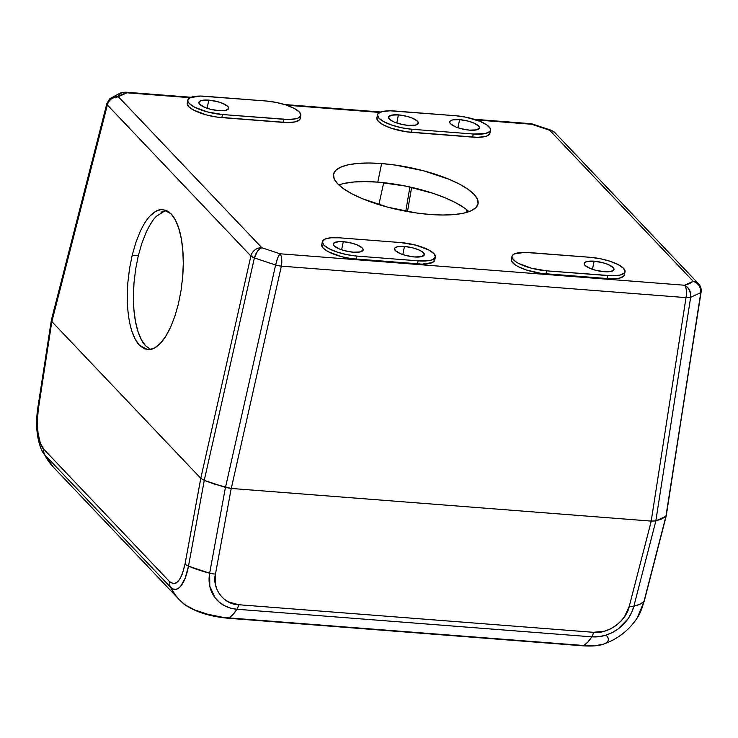 <?xml version="1.0" encoding="UTF-8"?>
<svg xmlns="http://www.w3.org/2000/svg" width="738" height="738" viewBox="0 0 738 738"><rect width="100%" height="100%" fill="white"/><g stroke="black" fill="none" stroke-linecap="round" stroke-linejoin="round"><path stroke-width="1.11" d="M343.973 183.467L353.53 182.037L364.95 181.576L377.791 182.129L381.611 163.559A73.745 21.808 -168.4 0 1 478.04 203.845A73.745 21.808 -168.4 0 1 429.986 214.472A73.745 21.808 -168.4 0 1 333.558 174.186A73.745 21.808 -168.4 0 1 381.611 163.559L377.791 182.129A73.745 21.808 11.6 0 0 338.834 184.943M165.93 210.21L156.262 216.382C152.941 219.749 149.565 225.099 146.115 232.433L141.834 243.383L138.301 255.735L132.185 255.265L135.718 242.903L139.999 231.953C143.44 224.629 146.825 219.278 150.137 215.902C153.947 211.944 157.591 209.823 161.059 209.537L162.923 209.518L171.105 213.845C174.131 217.018 176.677 221.787 178.744 228.153C180.709 234.149 182.065 241.529 182.812 250.293C183.494 257.866 183.448 266.732 182.692 276.888L181.041 290.606L178.393 303.899L174.869 316.251L170.579 327.202C167.139 334.526 163.753 339.877 160.441 343.253C156.631 347.211 152.987 349.332 149.519 349.618L147.655 349.637L139.473 345.319C136.447 342.137 133.901 337.367 131.834 331.002C129.87 325.006 128.513 317.626 127.766 308.871C127.084 301.288 127.13 292.423 127.886 282.267L129.537 268.558L132.185 255.265L138.301 255.735L135.663 269.029L134.012 282.746L133.412 296.353L133.882 309.342L135.423 321.205L137.951 331.482L141.392 339.784L145.589 345.79L150.404 349.268M208.78 100.137L207.11 108.255L208.78 100.137A15.212 4.502 -168.4 0 1 228.669 108.449A15.212 4.502 -168.4 0 1 218.762 110.645A15.212 4.502 -168.4 0 1 198.863 102.333A15.212 4.502 -168.4 0 1 208.78 100.137L217.433 101.632L222.691 103.385L227.839 106.484L228.679 108.412L225.736 110.368L218.762 110.645L210.099 109.15L204.841 107.397L199.694 104.298L198.992 103.292L199.297 101.567L201.806 100.414L208.78 100.137M404.461 246.455L402.8 254.564L404.461 246.455A15.212 4.502 -168.4 0 1 424.35 254.767A15.212 4.502 -168.4 0 1 414.442 256.962A15.212 4.502 -168.4 0 1 394.553 248.651A15.212 4.502 -168.4 0 1 404.461 246.455L413.123 247.95L418.381 249.702L422.284 251.759L424.359 254.73L421.416 256.676L414.442 256.962L405.789 255.468L400.522 253.715L395.384 250.616L394.544 248.688L394.978 247.876L397.487 246.732L404.461 246.455M343.29 241.695L341.62 249.813L343.29 241.695A15.212 4.502 -168.4 0 1 363.179 250.007A15.212 4.502 -168.4 0 1 353.271 252.202A15.212 4.502 -168.4 0 1 333.373 243.891A15.212 4.502 -168.4 0 1 343.29 241.695L351.943 243.189L357.201 244.942L362.349 248.042L363.188 249.97L360.245 251.926L353.271 252.202L344.609 250.708L339.351 248.955L334.203 245.855L333.502 244.85L333.807 243.125L338.281 241.677L343.29 241.695M398.419 114.888L396.758 122.997L398.419 114.888A15.212 4.502 -168.4 0 1 418.317 123.191A15.212 4.502 -168.4 0 1 408.4 125.386A15.212 4.502 -168.4 0 1 388.511 117.074A15.212 4.502 -168.4 0 1 398.419 114.888L407.081 116.373L412.339 118.126L417.487 121.226L418.317 123.154L415.374 125.109L408.4 125.386L402.634 124.565L394.489 122.148L390.587 120.091L388.502 117.111L391.444 115.165L398.419 114.888M459.599 119.639L457.929 127.757L459.599 119.639A15.212 4.502 -168.4 0 1 479.488 127.951A15.212 4.502 -168.4 0 1 469.58 130.146A15.212 4.502 -168.4 0 1 449.682 121.835A15.212 4.502 -168.4 0 1 459.599 119.639L468.252 121.133L473.51 122.886L478.658 125.986L479.497 127.914L476.554 129.87L469.58 130.146L460.918 128.652L455.66 126.899L450.521 123.799L449.811 122.794L450.115 121.069L452.625 119.916L459.599 119.639M594.108 261.197L592.439 269.315L594.108 261.197A15.212 4.502 -168.4 0 1 613.998 269.508A15.212 4.502 -168.4 0 1 604.09 271.704A15.212 4.502 -168.4 0 1 584.192 263.392A15.212 4.502 -168.4 0 1 594.108 261.197L602.761 262.691L608.02 264.444L613.167 267.543L614.007 269.471L611.064 271.427L604.09 271.704L595.428 270.209L590.169 268.457L585.022 265.357L584.321 264.352L584.625 262.627L587.134 261.473L594.108 261.197M407.505 211.548L411.619 187.36L407.505 211.548M409.904 186.972L405.771 211.234L409.904 186.972M162.332 211.548L161.059 212.295M152.351 221.252L149.593 225.625M146.115 232.433L141.834 243.383L138.301 255.735L135.663 269.029L134.012 282.746C133.246 292.903 133.209 301.768 133.882 309.342C134.639 318.096 135.995 325.476 137.951 331.482C140.017 337.847 142.563 342.616 145.589 345.79L150.773 349.425M466.776 209.776L466.167 212.535L466.776 209.776M378.871 204.62L383.705 182.673L378.871 204.62M666.294 515.456L700.786 292.654L690.667 297.285L655.824 520.899L665.944 516.268L701.1 292.11A9.917 2.758 -171.1 0 1 700.786 292.654L665.944 516.268L661.857 518.906L655.824 520.899L651.193 521.102L655.824 520.899L690.667 297.285A9.917 2.758 -171.1 0 1 686.017 297.617L651.193 521.102L231.271 488.455L214.407 484.119L204.251 480.373L200.782 478.307L185.044 563.952L182.397 573.777L180.533 577.882L178.402 581.037L176.124 583.011L173.836 583.73L169.722 581.775L43.883 449.331L40.442 443.344L38.035 433.307L37.324 421.103L38.293 409.507L51.845 321.556L51.614 319.739L51.863 321.574L107.379 104.98A9.917 3.109 -165.6 0 1 106.872 103.56A9.917 3.109 -165.6 0 1 107.185 103.043L107.379 104.98L51.863 321.574L51.309 320.596M666.294 515.511L661.885 518.915L655.879 520.908L651.248 521.102L231.215 488.445L225.431 487.44L209.647 573.195A9.917 3.386 10.4 0 0 215.459 574.081L231.215 488.445L225.431 487.44L204.269 480.392L188.485 566.157A9.917 3.386 -169.6 0 1 185.044 563.952C181.262 580.548 176.161 586.489 169.722 581.775L43.883 449.331C38.616 445.235 35.599 423.75 38.293 409.507A9.917 2.749 -171.2 0 1 37.73 408.372A9.917 2.749 8.8 0 0 38.293 409.507L51.845 321.556L200.801 478.325L185.044 563.952A9.917 3.386 10.4 0 0 188.485 566.157L204.269 480.392L200.801 478.325L51.863 321.574L200.782 478.307L204.251 480.373L254.379 257.949A9.917 2.491 -167.3 0 1 250.883 256.003L200.782 478.307L250.883 256.003L107.379 104.98A9.917 8.727 -43.5 0 1 118.394 96.733L114.897 96.447L109.63 98.855L118.394 96.733A9.917 8.727 136.5 0 0 107.379 104.98L250.883 256.003L254.379 257.949L204.251 480.373L225.487 487.44L231.271 488.455L281.363 266.15A9.917 2.491 -167.3 0 1 275.615 265.016L225.487 487.44L275.615 265.016L254.379 257.949L257.433 251.261L259.721 248.863L261.898 247.765A9.917 8.727 136.5 0 0 250.883 256.003A9.917 8.727 -43.5 0 1 261.898 247.765L118.394 96.733L126.991 92.794A9.917 3.699 -85.6 0 0 125.857 92.195A9.917 3.699 94.4 0 1 126.991 92.794L122.803 92.425L125.857 92.195L191.124 97.268M468.953 211.658A73.745 21.808 11.6 0 0 377.791 182.129L405.743 186.096L433.114 193.328L445.263 197.849L455.743 202.738L464.165 207.821M512.006 256.372L511.369 259.472A26.457 7.823 11.6 0 0 545.963 273.918L546.6 270.828L612.383 275.781L619.911 275.099L624.265 273.106L625.021 271.704L623.564 268.355L618.379 264.711L610.261 261.335L600.446 258.743L590.418 257.322L524.635 252.368L514.478 253.89L512.753 255.034L511.997 256.446L512.227 258.051L515.613 261.612L518.639 263.429L531.545 268.235L546.6 270.828L607.771 275.588L607.143 278.678L545.963 273.918L546.6 270.828A26.457 7.823 -168.4 0 1 512.006 256.372A26.457 7.823 -168.4 0 1 529.247 252.562L590.418 257.322A26.457 7.823 -168.4 0 1 625.012 271.769A26.457 7.823 -168.4 0 1 607.771 275.588L607.143 278.678A26.457 7.823 11.6 0 0 624.376 274.868L625.012 271.769M473.261 134.021L485.401 133.541L489.755 131.548L490.512 130.146L490.281 128.541L486.895 124.98L480.115 121.401L465.936 117.185L455.909 115.755L390.125 110.811L382.598 111.484L378.243 113.477L377.487 114.879L378.945 118.237L384.129 121.871L392.247 125.248L402.062 127.849L412.09 129.27L473.261 134.021L472.634 137.12L411.453 132.36L412.09 129.27L473.261 134.021L472.634 137.12A26.457 7.823 11.6 0 0 489.866 133.31L490.502 130.211A26.457 7.823 -168.4 0 1 473.261 134.021M322.358 241.63L321.731 244.73A26.457 7.823 11.6 0 0 356.325 259.176L356.952 256.086A26.457 7.823 -168.4 0 1 322.358 241.63A26.457 7.823 -168.4 0 1 339.6 237.821L330.892 237.784L324.84 239.149L322.349 241.695L323.807 245.044L328.991 248.688L337.109 252.064L346.934 254.656L356.952 256.086L418.132 260.837L430.263 260.357L432.892 259.508L435.383 256.962L433.926 253.614L428.741 249.97L415.835 245.173L400.771 242.571L339.6 237.821L400.771 242.571A26.457 7.823 -168.4 0 1 435.365 257.027A26.457 7.823 -168.4 0 1 418.132 260.837L417.496 263.936L356.325 259.176L356.952 256.086L418.132 260.837L417.496 263.936A26.457 7.823 11.6 0 0 434.737 260.117L435.365 257.027M187.849 100.073L187.221 103.163A26.457 7.823 11.6 0 0 221.815 117.619L222.442 114.528L288.226 119.473L295.754 118.8L298.383 117.951L300.873 115.405L299.416 112.047L294.231 108.412L286.113 105.036L276.289 102.434L266.261 101.014L200.487 96.06L190.33 97.591L187.839 100.137L188.079 101.743L189.297 103.486L194.481 107.13L207.387 111.927L222.442 114.528L283.623 119.279L282.986 122.379L221.815 117.619L222.442 114.528A26.457 7.823 -168.4 0 1 187.849 100.073A26.457 7.823 -168.4 0 1 205.09 96.263L266.261 101.014A26.457 7.823 -168.4 0 1 300.855 115.469A26.457 7.823 -168.4 0 1 283.623 119.279L282.986 122.379A26.457 7.823 11.6 0 0 300.228 118.56L300.855 115.469M150.137 215.902L155.607 211.409L161.059 209.537L166.299 210.358L171.105 213.845L175.312 219.85L178.744 228.153L181.28 238.429L182.812 250.293L183.292 263.272L182.692 276.888L181.041 290.606L178.393 303.899L174.869 316.251L170.579 327.202L165.709 336.316L160.441 343.253L154.971 347.746L149.519 349.618L144.279 348.797L139.473 345.319L135.266 339.305L131.834 331.002M118.643 95.386L121.032 93.136L124.049 92.259L190.09 97.702L126.991 92.794L121.871 94.492L118.394 96.733L261.898 247.765C258.466 249.075 255.966 252.47 254.379 257.949L275.615 265.016L281.363 266.15L231.271 488.455L651.193 521.102L686.017 297.617L281.363 266.15A9.917 3.699 -85.6 0 0 279.951 253.771L277.682 257.996L275.615 265.016C276.934 259.453 278.374 255.699 279.951 253.771A9.917 3.699 94.4 0 1 281.363 266.15L686.017 297.617L690.667 297.285L690.676 293.724L688.508 288.374L684.596 285.237A9.917 3.699 94.4 0 1 686.017 297.617A9.917 3.699 -85.6 0 0 684.596 285.237C689.071 287.635 691.091 291.648 690.667 297.285L700.786 292.654L701.1 291.87M474.165 119.27L530.502 123.652L532.31 123.966L531.646 124.261L476.268 119.953L531.646 124.261A9.917 3.699 -85.6 0 0 530.502 123.652A9.917 3.699 94.4 0 1 531.646 124.261L532.698 124.399M550.677 130.174L549.699 130.266A9.917 8.727 -43.5 0 1 554.985 132.72A9.917 8.727 136.5 0 0 549.699 130.266L551.554 130.368L554.985 132.72L698.489 283.743A9.917 8.727 136.5 0 0 693.203 281.298L696.441 282.82L699.163 285.597L700.768 289.674L700.786 292.654C701.082 287.073 698.563 283.291 693.203 281.298A9.917 8.727 -43.5 0 1 698.489 283.743C700.666 286.159 701.534 288.945 701.1 292.1M377.496 114.814L376.86 117.914A26.457 7.823 11.6 0 0 411.453 132.36L412.09 129.27A26.457 7.823 -168.4 0 1 377.496 114.814A26.457 7.823 -168.4 0 1 394.738 111.004L455.909 115.755A26.457 7.823 -168.4 0 1 490.502 130.211M107.185 103.043L109.63 98.855L106.872 103.56L51.328 320.255M286.63 105.211L379.729 112.444L286.63 105.211M531.646 124.261L549.699 130.266L693.203 281.298L684.596 285.237L279.951 253.771L261.898 247.765L279.951 253.771L684.596 285.237L689.726 283.54L693.203 281.298L549.699 130.266L531.646 124.261M187.969 101.835L187.203 103.237L188.66 106.586L193.845 110.22L206.751 115.027L216.871 117.074L287.589 122.573L295.117 121.89L299.48 119.897L300.237 118.495M322.478 243.392L321.713 244.795L323.17 248.143L328.355 251.778L341.26 256.584L351.38 258.632L422.099 264.13L432.256 262.608L434.747 260.053M376.85 117.979L378.308 121.327L383.492 124.971L391.61 128.347L406.518 131.816L477.237 137.314L484.765 136.641L487.394 135.792L489.884 133.237M512.117 258.134L511.36 259.536L511.591 261.141L514.976 264.702L518.002 266.529L526.12 269.905L541.028 273.374L611.747 278.872L619.274 278.198L623.628 276.206L624.394 274.794M429.986 214.472L442.828 215.016L454.248 214.564L463.805 213.125L471.13 210.764L475.955 207.572L478.076 203.66L477.412 199.186L474.008 194.315L467.975 189.251L459.562 184.177L449.073 179.279L423.584 170.792L395.384 165.081L381.611 163.559L368.769 163.015L357.349 163.467L347.792 164.906L340.458 167.268L335.642 170.46L333.521 174.371L334.176 178.845L337.589 183.716L343.613 188.78L352.035 193.854L362.524 198.753L388.013 207.24L416.214 212.95L429.986 214.472M38.044 407.828A9.917 2.749 -171.2 0 0 37.73 408.372L51.383 320.043M41.485 449.811A37.518 13.588 -87.7 0 0 44.621 454.673A9.917 8.727 -43.5 0 1 43.883 449.331A9.917 8.727 136.5 0 0 44.621 454.673L170.469 587.116A9.917 8.727 -43.5 0 1 169.722 581.775A9.917 8.727 136.5 0 0 170.469 587.116A37.518 13.588 -87.7 0 0 188.485 566.157A66.143 22.537 10.4 0 0 209.647 573.195A37.518 32.564 139.8 0 0 236.963 609.256A9.917 3.699 -85.6 0 0 238.669 604.726C224.131 604.828 211.612 588.287 215.459 574.081L231.215 488.445L651.248 521.102L629.274 606.249A9.917 3.109 14.5 0 0 633.868 606.184L655.879 520.908L651.248 521.102L629.274 606.249L624.569 616.599L620.649 621.451L615.824 625.658L610.363 628.951L604.606 631.156L593.527 632.309L238.669 604.726L228.466 601.913L223.863 598.905L220.016 594.893L217.184 590.086L215.496 584.791L215.459 574.081A9.917 3.386 -169.6 0 1 209.647 573.195L225.431 487.44L204.269 480.392L200.801 478.325L51.845 321.556L51.614 319.739M665.962 516.286L655.879 520.908L633.868 606.184A66.143 20.747 14.5 0 0 643.951 601.562L665.962 516.286L643.951 601.562A9.917 3.109 14.5 0 0 644.265 601.046A9.917 3.109 -165.5 0 1 643.951 601.562A37.518 14.4 96.6 0 1 637.032 618.26M593.527 632.309A9.917 3.699 94.4 0 1 591.821 636.839A37.518 32.564 139.8 0 0 633.868 606.184A9.917 3.109 -165.5 0 1 629.274 606.249C626.811 620.566 607.522 634.634 593.527 632.309L238.669 604.726A9.917 3.699 94.4 0 1 236.963 609.256L591.821 636.839A9.917 3.699 -85.6 0 0 593.527 632.309M666.266 515.797L644.265 601.046L637.162 618.075L639.745 613.444L643.951 601.562L639.864 604.247L633.868 606.184L631.543 612.688L628.038 618.804L618.047 629.016L611.931 632.734L605.363 635.335L598.573 636.719L591.821 636.839L236.963 609.256A66.143 24.686 94.4 0 1 228.974 617.918A37.518 11.098 -168.4 0 1 182.923 603.195A37.518 11.098 -168.4 0 1 181.963 602.263A66.143 58.164 -43.5 0 1 179.186 599.551L185.035 604.846L194.657 609.92L207.627 614.237L221.972 617.143L228.974 617.918L233.051 614.394L236.963 609.256L230.487 608.103L224.527 605.732L219.306 602.208L215.016 597.679L209.804 586.286L209.647 573.195L188.485 566.157L185.22 578.103L180.672 586.249L178.116 588.5L175.506 589.404L172.923 588.942L170.469 587.116L175.524 595.243L179.186 599.551A66.143 58.164 -43.5 0 1 170.469 587.116L44.621 454.673A66.143 58.164 136.5 0 0 53.339 467.108L49.677 462.8L41.623 450.106M606.23 635.252A37.518 11.098 -168.4 0 1 603.435 644.154A37.518 11.098 -168.4 0 1 583.841 645.51L228.974 617.918A9.917 3.699 94.4 0 1 227.931 618.223A9.917 3.699 -85.6 0 0 228.974 617.918L583.841 645.51A66.143 24.686 -85.6 0 0 591.821 636.839L587.909 641.986L583.841 645.51L596.184 645.556L603.361 644.182C617.512 639.209 628.776 630.501 637.152 618.075M583.841 645.51A9.917 3.699 94.4 0 1 582.789 645.805A9.917 3.699 -85.6 0 0 583.841 645.51M109.63 98.855L119.879 93.228L122.803 92.425M380.771 112.01L284.527 104.528M532.31 123.966L551.554 130.368M37.73 408.372C35.433 424.627 36.743 438.538 41.642 450.134L53.339 467.108L179.186 599.551M603.361 644.182C601.267 644.975 595.64 646.626 582.789 645.805L227.931 618.223C208.669 616.415 193.633 611.378 182.83 603.112"/></g></svg>
